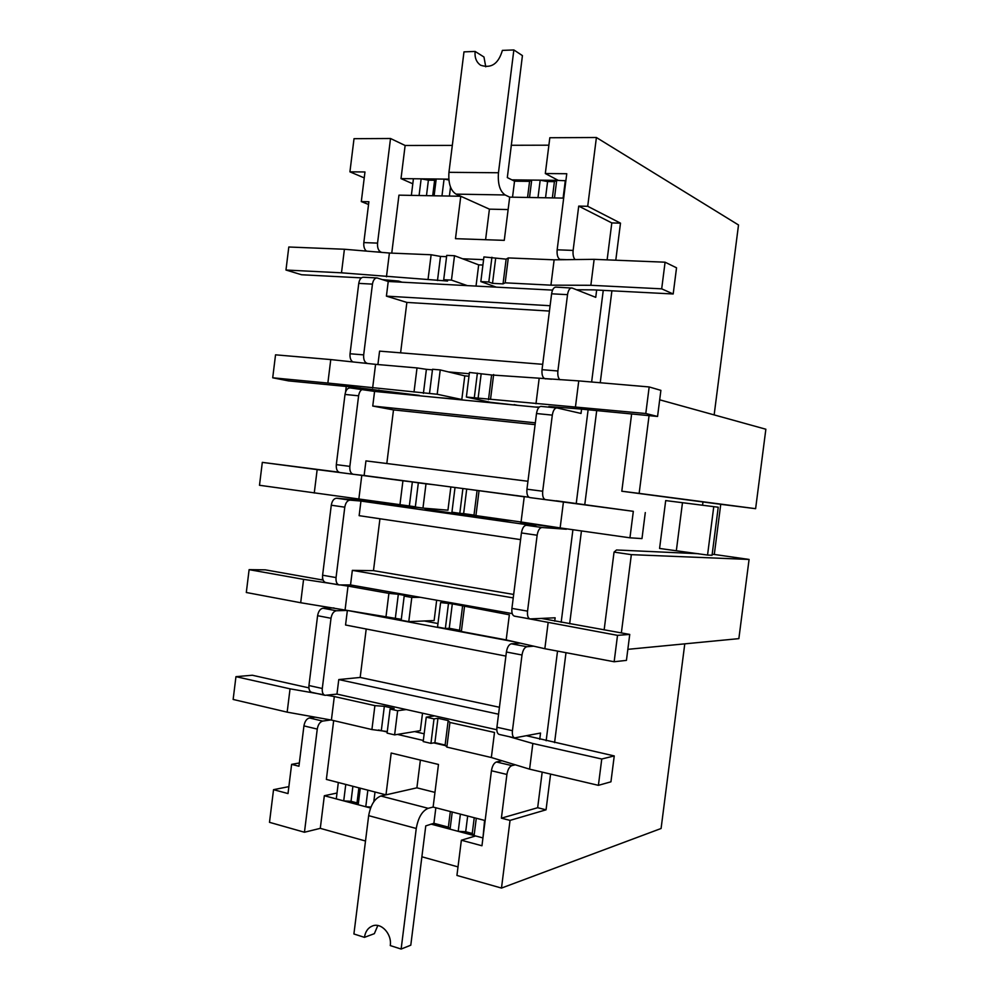 <?xml version="1.0" encoding="UTF-8"?>
<svg xmlns="http://www.w3.org/2000/svg" width="999" height="999" viewBox="0 0 999 999"><rect width="100%" height="100%" fill="white"/><g stroke="black" fill="none" stroke-linecap="round" stroke-linejoin="round"><path stroke-width="1.5" d="M552.559 290.11L388.236 281.468L386.413 296.141L550.099 305.731M542.707 364.323L379.583 351.136L377.909 364.548M448.464 371.928L469.293 373.726M538.923 407.405L374.575 391.408L372.752 406.044L535.327 422.839M527.947 481.268L365.946 460.889L364.123 475.512L528.883 497.227M514.822 616.171L514.435 616.146C512.375 615.409 511.538 612.824 511.913 608.391L521.428 532.942C522.277 528.134 523.901 525.586 526.298 525.274L535.801 525.961L360.951 501.061L359.141 515.671L520.591 539.622M513.236 597.902L352.335 570.367L350.524 584.952L512.225 613.598M515.084 641.945L347.365 610.439L345.554 624.999L505.894 656.093M498.563 714.21L338.773 679.57L336.963 694.105L496.803 729.745M392.37 281.693L392.52 280.519M361.426 277.859L301.623 274.762L285.976 270.03L341.496 272.814L447.552 281.044L443.706 279.72L446.74 255.394L454.508 255.719L478.683 264.86L482.904 265.047M501.998 760.763L496.428 761.975C493.943 762.974 492.282 765.896 491.433 770.753L481.955 845.766L461.363 840.221L456.93 875.449L501.486 888.074L661.088 828.496L684.777 643.856M698.526 553.721L616.508 549.987L614.048 552.097L604.145 629.894M702.559 505.219L702.971 501.985L702.559 505.219M714.148 414.91L738.511 224.975L596.403 137.512L549.825 137.737L545.317 173.539L566.758 173.726L557.155 249.812L573.126 250.412L578.721 206.106L587.712 206.293L596.403 137.512M422.852 396.103L419.393 395.766M378.683 391.808L378.908 390.022M439.011 397.677L461.813 399.513L464.785 375.874L468.968 376.236M553.483 407.592L548.851 406.531L578.633 408.853L657.567 416.458L645.791 413.511L466.371 397.053L490.447 402.297L514.085 404.982M405.694 505.519L405.582 506.418L418.893 507.517M350.524 584.952L339.123 584.939L325.724 582.542C323.351 581.78 322.315 579.345 322.602 575.224L331.281 505.219C332.105 500.761 333.891 498.439 336.638 498.226L365.147 500.674L365.247 499.925M365.147 500.674L405.582 506.418M499.737 518.981L499.637 519.767L425.075 509.178L425.187 508.279M424.275 620.978L437.987 623.526M596.665 290.022L595.741 297.34L572.227 288.062L555.781 287.125C553.696 287.337 552.31 289.56 551.61 293.806L542.032 369.68L557.892 370.991L567.532 294.655C568.244 290.397 569.617 288.162 571.665 287.937M352.872 361.925C350.674 360.514 349.737 357.792 350.05 353.758L358.766 283.379L372.452 284.128L363.673 354.882C363.386 359.465 364.523 362.275 367.095 363.324L368.044 363.549M388.236 281.468L377.023 277.934L363.349 277.235C360.976 277.41 359.44 279.458 358.766 283.379M372.452 284.128C373.139 280.17 374.662 278.109 377.023 277.934M400.599 352.834L406.868 302.422L386.413 296.141M542.032 369.68C541.658 374.575 542.582 377.572 544.805 378.646L545.641 378.871M535.214 407.043L539.298 407.043M581.58 409.14L581.031 413.449L557.067 407.954L541.296 406.431M545.442 499.637L529.757 497.564C527.509 496.803 526.585 494.018 526.948 489.198L536.5 413.536L552.31 415.122L542.694 491.233C542.32 496.066 543.231 498.876 545.442 499.637L569.73 502.609M339.772 472.502C337.175 471.728 336.026 469.105 336.313 464.635L345.005 394.443L358.604 395.804L349.85 466.383C349.55 470.879 350.699 473.514 353.271 474.288L339.772 472.502L353.221 474.275M374.575 391.408L350.05 387.887C347.452 388.024 345.766 390.209 345.005 394.443M358.604 395.804C359.365 391.546 361.039 389.348 363.611 389.21M364.123 475.512L353.271 474.288M386.813 463.524L393.494 409.915L372.752 406.044M536.5 413.536C537.287 408.966 538.811 406.581 541.071 406.393M566.408 528.808L520.616 522.739L520.716 521.953M521.428 532.942L537.137 535.239L527.547 611.138C527.172 615.584 527.984 618.181 530.007 618.918L514.435 616.146M331.281 505.219L344.78 507.18L336.051 577.584C335.751 581.718 336.775 584.165 339.123 584.939M360.951 501.061L350.112 500.149C347.39 500.362 345.617 502.709 344.78 507.18M513.673 594.442L373.476 570.641L352.335 570.367M373.476 570.641L379.945 518.756M530.007 618.918L555.132 617.794L554.72 621.128M496.915 727.247L506.406 652.01L522.002 655.007L512.437 730.694C512.062 734.802 512.799 737.2 514.622 737.899L499.15 734.415C497.29 733.716 496.553 731.33 496.915 727.247L512.437 730.694M331.006 618.281L322.29 688.486C321.99 692.295 322.902 694.58 325.037 695.316L311.713 692.332C309.565 691.583 308.641 689.31 308.941 685.526L317.595 615.696L331.006 618.281C331.83 613.786 333.629 611.276 336.376 610.751L347.365 610.439M336.963 694.105L325.037 695.316M499.438 707.267L360.177 677.447L338.773 679.57M360.177 677.447L366.208 629.008M506.406 652.01C507.255 647.19 508.903 644.442 511.338 643.793L526.885 646.728L533.691 646.178M520.242 643.119L511.338 643.793M414.61 731.58L424.163 733.79M461.363 840.221L475.586 835.963L430.981 824.1M370.567 808.029L324.338 795.728L320.292 828.346L365.509 841.008M421.89 856.792L458.004 866.895M435.851 807.779L433.903 823.301L425.761 825.886L410.789 945.191L401.136 949.05L416.258 828.471C418.219 817.569 422.19 810.851 428.171 808.316L433.116 807.067L485.139 820.541M445.641 745.666L433.703 742.881M423.326 740.459L397.452 734.402M387.225 732.017L378.521 729.982M333.678 720.604L326.361 779.407L385.976 794.854L391.196 753.034L438.474 764.46L433.116 807.067M514.622 737.899L540.534 733.041L539.735 739.322M452.322 145.392L405.132 145.492L401.011 178.609L448.801 179.146M511.863 179.857L558.241 180.369L545.317 173.539M548.888 145.192L511.176 145.28M563.686 198.102L509.69 197.14L504.27 240.359L455.482 238.674L460.776 196.266L398.951 195.155L391.758 253.134M462.612 258.778L483.578 259.665M485.589 239.71L489.423 209.153L460.776 196.266M489.423 209.153L508.129 209.565M491.433 770.753L506.905 774.45L501.386 818.169L510.039 820.391L501.486 888.074M330.756 719.954L322.689 721.078C319.905 721.902 318.094 724.575 317.257 729.083L304.458 832.242L320.292 828.346M515.334 764.822L511.863 765.609C509.415 766.62 507.767 769.58 506.905 774.45M299.338 762.986L291.621 764.36L298.938 766.233L303.933 725.898C304.77 721.415 306.593 718.756 309.403 717.956L315.209 717.17M291.621 764.36L288.012 793.568L273.539 789.672L269.493 822.327L304.458 832.242M337.025 793.019L324.338 795.728M366.433 251.111C364.373 249.363 363.511 246.516 363.823 242.595L368.881 201.748L361.301 201.586L364.972 171.965L349.925 171.84L354.021 138.686L390.522 138.499L377.547 243.107C377.247 247.727 378.371 250.712 380.894 252.073L381.843 252.397M420.379 760.089L416.895 787.824L385.976 794.854M416.895 787.824L434.965 792.394M412.799 183.791L401.011 178.609M368.544 204.47L361.301 201.586M405.132 145.492L390.522 138.499M364.235 177.897L349.925 171.84M273.539 789.672L288.861 786.638M615.784 260.202L620.491 223.152L587.712 206.293M542.182 772.115L537.662 807.716L546.053 809.814L550.586 774.1M554.582 742.632L565.996 652.684M569.655 623.776L581.443 530.931M584.777 504.595L596.703 410.601M600.237 382.742L611.9 290.809M546.053 809.814L510.039 820.391M665.696 500.586L718.231 507.217L712.05 555.257L707.554 555.057L659.577 548.463L665.696 500.586L682.479 502.697L676.373 550.437M718.231 507.217L713.761 506.655L707.554 555.057M713.761 506.655L682.479 502.697M333.978 607.941L323.002 608.229C320.229 608.741 318.419 611.226 317.595 615.696M620.491 223.152L611.813 222.927L578.721 206.106M560.014 379.745C558.216 378.221 557.504 375.312 557.892 370.991M552.31 415.122C553.109 410.514 554.607 408.116 556.843 407.917M566.358 529.233L541.957 527.509C539.597 527.822 537.986 530.394 537.137 535.239M522.002 655.007C522.852 650.149 524.475 647.389 526.885 646.728M537.662 807.716L501.386 818.169M611.813 222.927L607.13 259.852M603.259 290.359L591.633 381.993M588.124 409.765L576.236 503.471M572.914 529.732L561.176 622.277M557.529 651.098L546.153 740.759M575.062 259.565C573.389 257.667 572.739 254.62 573.126 250.412M557.155 249.812C556.78 254.757 557.679 257.954 559.865 259.39L560.676 259.74M499.637 519.767L512.012 520.716M393.494 409.915L535.102 424.637M406.868 302.422L549.425 311.064M565.871 180.744L556.693 180.357L554.408 181.656L547.589 181.568L540.184 180.17L531.705 180.082L529.582 181.356L514.535 181.181L507.317 177.585L522.427 55.607L513.861 49.95L498.464 172.752C497.664 183.941 499.887 191.333 505.144 194.967L456.043 194.131L463.561 197.515M509.69 197.14L505.144 194.967M514.535 181.181L512.524 197.19M513.861 49.95L502.385 50.387C498.489 63.811 491.233 68.756 480.631 65.222C476.386 62.275 474.55 57.68 475.124 51.436L463.986 51.873L448.951 172.328C448.214 183.304 450.574 190.559 456.043 194.131M448.888 179.982L444.068 179.096L441.97 195.929L434.115 195.792L436.201 179.008L434.627 180.245L432.692 195.767M419.081 195.517L411.363 195.379L413.424 178.746L421.153 178.833L419.081 195.517M565.322 180.457L563.099 198.089L554.482 197.939L556.693 180.357M540.184 180.17L537.986 197.64L529.52 197.49L531.705 180.082M554.408 181.656L552.36 197.902M547.589 181.568L545.541 197.777M529.582 181.356L527.559 197.452M450.524 187.113L449.4 196.054M444.068 179.096L436.201 179.008M434.627 180.245L428.396 180.17L426.473 195.654M428.396 180.17L421.153 178.833M475.124 51.436L483.966 57.005L485.751 66.808M322.565 577.697L322.277 579.944M649.063 415.646L639.148 493.394L755.619 508.678L765.858 429.233L659.69 399.812M631.63 413.961L621.803 491.221L720.741 504.308L714.297 554.457L749.075 559.44L631.343 554.645L621.353 632.941M627.847 649.338L738.86 638.636L749.075 559.44M720.741 504.308L755.619 508.678M621.803 491.221L639.148 493.394M614.048 552.097L631.343 554.645M346.253 386.451L345.567 392.02M360.214 387.937L360.09 388.861M714.297 554.457L712.175 554.358M541.358 618.431L629.745 634.427L617.519 635.352L522.802 617.632M617.519 635.352L614.148 661.75L626.435 660.376L629.745 634.427M614.148 661.75L544.842 648.713L548.101 622.964M544.842 648.713L506.181 639.922L509.353 614.797L452.31 603.858L440.609 602.572L448.913 602.385M506.181 639.922L461.363 631.505L464.473 606.805M461.363 631.505L459.54 630.232L462.624 605.694M459.54 630.232L449.25 628.296L452.31 603.858M449.25 628.296L445.354 628.508L448.426 603.958M445.354 628.508L437.537 627.035L440.609 602.572M401.136 949.05L390.272 945.578C392.108 934.028 381.206 922.189 372.402 925.986C367.982 927.834 365.334 931.617 364.448 937.349L353.908 933.978L368.668 815.659C370.629 804.969 374.687 798.426 380.856 796.016L428.171 808.316M388.986 794.168L380.856 796.016M433.903 823.301L448.364 827.147L450.074 829.17L452.222 812.012L460.377 814.123L458.216 831.343L465.696 831.742L467.669 816.021M465.696 831.742L472.252 833.478L474.1 835.564L476.273 818.243L484.59 820.404L482.992 837.587M343.718 800.886L336.288 798.9L338.324 782.504L345.766 784.44L343.718 800.886L351.024 801.31L352.897 786.288M351.024 801.31L357.018 802.896L358.204 804.732L360.264 788.199L367.844 790.159L365.771 806.755L370.954 807.042M357.018 802.896L358.891 787.836M358.204 804.732L365.771 806.755M373.801 801.722L375.012 792.007M448.364 827.147L450.337 811.525M450.074 829.17L458.216 831.343M472.252 833.478L474.238 817.719M474.1 835.564L482.392 837.774M377.822 925.511L374.35 933.665L364.448 937.349M422.527 713.174L420.329 730.644L394.617 734.877L387.088 733.116L390.085 709.053L397.639 710.739L394.617 734.877M308.891 687.861L252.285 675.237L235.951 676.66L233.142 699.45L287.163 712.15L331.393 720.067L371.915 729.557L387.275 731.543M235.951 676.66L290.047 688.835L287.163 712.15M326.873 695.254L334.315 696.553L331.393 720.067M290.047 688.835L323.863 694.73M334.315 696.553L374.9 705.644L371.915 729.557M374.9 705.644L384.34 706.305L381.368 730.169M384.34 706.305L394.155 708.503L390.085 709.053M397.639 710.739L406.231 709.552M526.51 735.751L614.248 755.931L601.76 759.003L532.842 743.493L509.015 736.638M601.76 759.003L598.401 785.339L610.938 781.817L614.248 755.931M598.401 785.339L529.595 769.155L532.842 743.493M529.595 769.155L491.346 757.517L494.505 732.454L449.937 722.464L448.189 720.579L437.949 718.293L434.016 718.893L426.248 717.157L434.677 715.883M491.346 757.517L446.84 747.102L449.937 722.464M446.84 747.102L445.117 745.054L448.189 720.579M445.117 745.054L434.89 742.669L437.949 718.293M434.89 742.669L430.944 743.381L434.016 718.893M430.944 743.381L423.189 741.558L426.248 717.157M436.675 600.212L434.128 620.554L408.766 621.64L401.186 620.217L404.195 596.091L411.8 597.439L408.766 621.64M323.127 580.094L265.272 569.842L249.113 569.655L246.303 592.494L300.687 602.734L401.298 619.318M249.113 569.655L303.584 579.358L300.687 602.734M340.559 584.964L348.027 586.101L345.105 609.69M303.584 579.358L338.274 584.627M348.027 586.101L388.898 593.369L385.914 617.345M388.898 593.369L398.326 594.28L395.342 618.206M398.326 594.28L408.204 596.028L404.195 596.091M411.8 597.439L420.279 597.302M556.243 500.799L633.329 511.326L536.588 498.464M633.329 511.326L629.944 537.812L641.982 538.598L645.292 512.574M629.944 537.812L560.139 527.909L563.411 502.097M560.139 527.909L521.053 521.99L524.238 496.79L463.186 488.561M521.053 521.99L475.924 515.609L479.033 490.834M475.924 515.609L474.001 515.097L477.085 490.497M474.001 515.097L463.636 513.623L466.708 489.123M463.636 513.623L459.802 513.324L462.887 488.711M459.802 513.324L451.935 512.2L455.007 487.662M450.861 486.938L447.952 510.177L422.964 508.104L415.322 507.017L418.344 482.829L425.999 483.841L422.964 508.104M338.761 472.165L262.312 462.375L259.49 485.277L415.347 506.793M262.312 462.375L317.158 469.605L314.26 493.044M354.283 474.4L361.788 475.374L358.853 499.013M317.158 469.605L352.984 474.238M361.788 475.374L402.934 480.794L399.937 504.845M402.934 480.794L412.35 481.955L409.353 505.944M412.35 481.955L418.344 482.829M425.999 483.841L434.353 484.765M514.135 404.595L517.307 405.294M559.84 408.591L559.989 407.405M657.567 416.458L660.888 390.359L649.175 386.95L578.758 380.894L491.595 374.975L469.443 372.452L466.371 397.053M645.791 413.511L649.175 386.95M575.474 406.78L578.758 380.894M535.976 403.746L539.16 378.471M490.521 399.375L493.643 374.538M488.499 399.65L491.595 374.975M478.059 398.638L481.143 374.076M474.288 397.814L477.385 373.139M419.43 395.392L351.124 386.925L288.549 380.894L272.715 377.797L327.859 383.067L437.187 394.255L461.813 399.513M327.859 383.067L330.769 359.578L275.537 354.832L272.715 377.797M330.769 359.578L375.574 364.348L372.627 388.062M375.574 364.348L417.02 367.932L414.011 392.033M417.02 367.932L426.398 369.33L423.401 393.381M426.398 369.33L432.455 369.855M437.187 394.255L440.234 369.93L432.53 369.268L429.495 393.519M440.234 369.93L464.785 375.874M576.535 289.76L593.693 289.872L673.189 293.981L676.535 267.807L665.084 262.2L594.143 259.34L554.133 259.815L508.291 257.929L506.143 259.153L483.928 256.93L480.831 281.606L496.316 287.15M673.189 293.981L661.688 288.836L665.084 262.2M661.688 288.836L590.859 285.289L594.143 259.34M590.859 285.289L550.936 285.165L554.133 259.815M550.936 285.165L505.169 282.829L508.291 257.929M505.169 282.829L503.034 283.891L506.143 259.153M503.034 283.891L492.519 283.354L495.616 258.716M492.519 283.354L488.811 282.005L491.92 257.255M488.811 282.005L480.831 281.606M478.683 264.86L476.024 286.089M402.06 282.193L398.601 281.069L382.542 279.633M341.496 272.814L344.405 249.25L288.798 247.003L285.976 270.03M344.405 249.25L389.41 253.034L386.451 276.81M389.41 253.034L431.131 254.757L428.109 278.921M431.131 254.757L440.497 256.418L437.487 280.532M440.497 256.418L446.59 256.668M443.706 279.72L451.461 280.107L467.295 285.627M454.508 255.719L451.461 280.107M551.61 293.806L567.532 294.655M350.05 353.758L363.673 354.882M526.948 489.198L542.694 491.233M336.313 464.635L349.85 466.383M511.913 608.391L527.547 611.138M322.602 575.224L336.051 577.584M308.941 685.526L322.29 688.486M496.428 761.975L511.863 765.609M309.403 717.956L322.689 721.078M303.933 725.898L317.257 729.083M363.823 242.595L377.547 243.107M323.002 608.229L336.376 610.751M526.298 525.274L541.957 527.509M336.638 498.226L350.112 500.149M529.795 497.577L545.392 499.625M361.301 362.824L367.095 363.324M544.805 378.646L551.498 379.22M375.062 251.835L380.894 252.073M559.865 259.39L566.595 259.665M448.951 172.328L498.464 172.752M416.258 828.471L368.668 815.659"/></g></svg>
